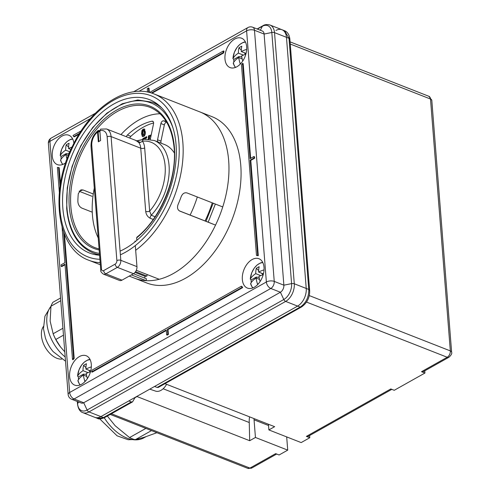<?xml version="1.0" encoding="UTF-8"?>
<svg xmlns="http://www.w3.org/2000/svg" width="493" height="493" viewBox="0 0 493 493"><rect width="100%" height="100%" fill="white"/><g stroke="black" fill="none" stroke-linecap="round" stroke-linejoin="round"><path stroke-width="0.74" d="M309.622 435.522L309.795 437.729L306.369 436.385A4.184 2.576 60.7 0 0 308.131 436.36L391.818 389.347M301.482 306.96A2.792 1.719 -119.3 0 1 301.315 307.077L158.253 387.449L157.107 387.449L300.138 307.096L297.606 306.098A13.958 8.794 -68.6 0 0 306.233 288.46A13.958 8.794 111.4 0 1 297.606 306.098L285.65 301.414L88.95 411.92A13.958 8.794 111.4 0 1 82.892 412.666L94.841 417.349A13.958 8.794 -68.6 0 0 100.905 416.603A13.958 8.794 111.4 0 1 94.841 417.349L97.448 418.372L103.08 417.793L131.329 401.931L132.531 401.9L135.193 397.346M131.329 401.931L128.79 400.938L100.905 416.603L103.438 417.602A2.792 1.719 -119.3 0 0 104.615 417.583L104.269 417.768A2.792 1.806 -118.1 0 1 103.08 417.793M90.484 118.554L49.91 141.355L69.673 392.49A5.583 3.433 60.7 0 0 74.092 398.973L83.711 402.744L280.412 292.238A5.583 3.519 -68.6 0 0 283.869 285.182L264.1 34.048A5.583 3.519 -68.6 0 0 262.301 31.004L252.681 27.232A5.583 3.519 111.4 0 1 254.48 30.27L274.244 281.404A5.583 3.519 111.4 0 1 270.793 288.467L74.092 398.973A5.583 3.519 111.4 0 1 71.67 399.268L81.29 403.04A5.583 3.519 -68.6 0 0 83.711 402.744L87.107 410.01A2.792 1.719 -119.3 0 0 88.95 411.92L100.905 416.603L297.606 306.098L154.574 386.457L157.107 387.449M301.654 306.88A2.792 1.627 -120.5 0 1 300.502 306.886L300.138 307.096A2.792 1.719 -119.3 0 0 301.315 307.077L301.654 306.88C307.121 302.967 309.789 297.575 309.659 290.722L289.866 39.175A2.792 1.325 175.5 0 0 289.003 38.318L284.578 30.745L281.971 29.722A13.958 8.794 111.4 0 1 286.47 37.326L306.233 288.46L286.47 37.326A13.958 8.794 -68.6 0 0 281.971 29.722A13.958 8.794 -68.6 0 0 275.914 30.467M306.369 436.385L390.807 388.946L394.234 390.296L424.941 373.047L421.509 371.697A4.184 2.576 60.7 0 0 423.271 371.673L448.987 357.228A4.184 2.576 60.7 0 1 447.225 357.252L306.529 302.08M136.771 396.452L249.68 440.705L255.442 437.47L287.727 450.127L279.093 454.984L275.661 453.634L249.945 468.085A4.184 2.576 60.7 0 0 251.707 468.06L276.672 454.035M300.502 306.886C305.993 302.992 308.76 297.334 308.803 289.915L289.003 38.318L274.521 32.637L294.284 283.771L308.772 289.453A2.792 1.325 175.5 0 1 309.635 290.309M284.578 30.745L284.572 30.745C287.456 31.86 289.206 34.541 289.835 38.774A2.792 1.424 174.7 0 0 288.966 37.862M309.795 437.729L301.161 442.585L268.876 429.921L274.644 426.685L164.964 383.677M268.876 429.921L268.432 424.251M249.6 416.868A16.75 10.556 -68.6 0 0 249.261 422.526L249.68 440.705M255.442 437.47L254.055 419.826A9.768 6.156 -68.6 0 1 254.024 418.6M249.261 422.526L163.14 388.755M287.727 450.127L286.686 436.909M424.763 370.835L424.941 373.047M61.138 159.122A14.654 9.231 111.4 0 1 61.101 158.752A14.654 9.231 111.4 0 1 61.077 156.46L60.232 155.665A27.799 13.175 -4.5 0 1 65.668 150.168L69.889 151.826M65.668 150.168A27.836 17.119 60.7 0 1 66.222 144.85A27.7 19.449 21 0 1 69.1 143.235A27.836 17.119 60.7 0 0 68.545 148.553A27.799 13.175 -4.5 0 1 72.052 147.056M68.545 148.553L70.924 149.484M69.038 153.847A27.836 17.119 60.7 0 1 68.891 152.966A27.799 13.175 -4.5 0 1 69.531 152.657M72.798 139.186A13.958 8.794 -68.6 0 0 60.232 155.665L61.643 149.354L64.25 144.56L67.06 141.503L70.635 139.353L72.637 138.86M60.966 160.693L60.577 160.077A27.799 13.175 -4.5 0 1 66.013 154.58A27.836 17.119 60.7 0 0 66.986 159.103M60.577 160.077A13.958 8.794 -68.6 0 0 62.913 164.391M61.077 156.46L66.148 153.619L69.026 153.878M66.013 154.58L68.367 155.498M66.228 154.66L66.148 153.619M66.222 144.85L68.582 147.068M166.579 384.312A12.984 8.178 111.4 0 1 155.554 391.109L149.786 389.143M264.014 267.317A15.77 9.94 111.4 0 1 258.936 283.142A15.77 9.94 111.4 0 1 247.418 288.091A15.77 9.94 111.4 0 1 242.334 279.5A15.77 9.94 111.4 0 1 247.412 263.669A15.77 9.94 111.4 0 1 258.93 258.726A15.77 9.94 111.4 0 1 264.014 267.317M246.66 46.804A15.77 9.94 111.4 0 1 241.582 62.636A15.77 9.94 111.4 0 1 230.065 67.578A15.77 9.94 111.4 0 1 224.974 58.987A15.77 9.94 111.4 0 1 230.058 43.162A15.77 9.94 111.4 0 1 241.576 38.214A15.77 9.94 111.4 0 1 246.66 46.804M91.304 364.345A15.77 9.94 111.4 0 1 86.226 380.171A15.77 9.94 111.4 0 1 74.702 385.119A15.77 9.94 111.4 0 1 69.618 376.529A15.77 9.94 111.4 0 1 74.702 360.703A15.77 9.94 111.4 0 1 86.22 355.755A15.77 9.94 111.4 0 1 91.304 364.345M65.692 162.789A15.77 9.94 111.4 0 1 57.348 164.613A15.77 9.94 111.4 0 1 52.264 156.022A15.77 9.94 111.4 0 1 57.342 140.197A15.77 9.94 111.4 0 1 68.866 135.248A15.77 9.94 111.4 0 1 73.901 143.327M242.568 63.369A18.561 11.696 111.4 0 1 241.478 64.749L256.477 255.368L257.081 255.608A18.561 11.696 111.4 0 1 258.295 255.688L250.789 160.385L254.628 158.228L254.511 156.756L253.907 156.521L250.068 158.678L242.568 63.369L243.172 63.609L250.635 158.358M62.1 227.335L64.885 262.714L61.046 264.87L61.163 266.343L65.002 264.186L72.502 359.489L73.106 359.724A18.561 11.696 111.4 0 1 74.197 358.349L64.423 234.126M60.46 183.809L59.197 167.731L58.593 167.491A18.561 11.696 111.4 0 1 57.385 167.41L59.357 192.473M61.163 266.343L61.767 266.577L65.045 264.735M149.361 92.456L149.028 88.229L148.424 87.988L147.271 88.635L147.536 92.055M151.998 93.208L223.606 52.979A18.561 11.696 111.4 0 1 224.056 51.192L223.452 50.952L149.508 92.493M81.172 130.885L73.007 135.476A18.561 11.696 111.4 0 1 73.697 136.623L74.301 136.863L79.065 134.182M91.618 371.907L166.264 329.971L166.646 334.87L167.256 335.111L168.403 334.464L168.021 329.558L242.667 287.622A18.561 11.696 111.4 0 1 241.983 286.476L241.373 286.236L92.074 370.114A18.561 11.696 111.4 0 1 91.618 371.907L92.222 372.147L166.307 330.526M72.502 359.489A18.561 11.696 111.4 0 1 73.593 358.115L74.197 358.349M73.593 358.115L63.683 232.209M60.072 186.336L58.593 167.491M151.339 93.004L222.996 52.745L223.606 52.979M73.697 136.623L79.619 133.295M222.996 52.745A18.561 11.696 111.4 0 1 223.452 50.952M148.763 92.314L148.424 87.988M256.477 255.368A18.561 11.696 111.4 0 1 257.685 255.448L258.295 255.688M257.685 255.448L250.185 160.145L250.789 160.385M250.185 160.145L254.024 157.988L254.628 158.228M254.024 157.988L253.907 156.521M166.646 334.87L167.799 334.223L167.417 329.324L168.021 329.558M167.799 334.223L168.403 334.464M167.417 329.324L242.063 287.388L242.667 287.622M242.063 287.388A18.561 11.696 111.4 0 1 241.373 286.236M78.492 379.628A14.654 9.231 111.4 0 1 78.455 379.259A14.654 9.231 111.4 0 1 78.43 376.966L77.586 376.171A27.799 13.175 -4.5 0 1 83.021 370.674L88.05 372.646M83.021 370.674A27.836 17.119 60.7 0 1 83.576 365.356A27.7 19.449 21 0 1 86.454 363.742A27.836 17.119 60.7 0 0 85.899 369.06A27.799 13.175 -4.5 0 1 91.322 366.909M85.899 369.06L90.706 370.946M87.384 378.569A27.836 17.119 60.7 0 1 86.25 373.472A27.799 13.175 -4.5 0 1 90.502 371.704M90.151 359.693A13.958 8.794 -68.6 0 0 77.586 376.171L78.997 369.861L81.604 365.066L84.414 362.01L87.988 359.859L89.991 359.366M78.319 381.2L77.937 380.584A27.799 13.175 -4.5 0 1 83.366 375.087A27.836 17.119 60.7 0 0 84.821 381.194A27.7 4.147 -22.5 0 1 85.893 380.571M77.937 380.584A13.958 8.794 -68.6 0 0 80.267 384.904M78.43 376.966L83.502 374.125L86.398 374.384M83.366 375.087L86.817 376.442M83.582 375.173L83.502 374.125M89.831 371.944L89.775 371.186L90.41 370.828M83.576 365.356L85.936 367.575M88.666 370.144L89.775 371.186M233.848 62.093A14.654 9.231 111.4 0 1 233.818 61.717A14.654 9.231 111.4 0 1 233.793 59.431L232.949 58.636A27.799 13.175 -4.5 0 1 238.384 53.139L243.413 55.111M238.384 53.139A27.836 17.119 60.7 0 1 238.939 47.821A27.7 19.449 21 0 1 241.816 46.206A27.836 17.119 60.7 0 0 241.262 51.525A27.799 13.175 -4.5 0 1 246.685 49.368M241.262 51.525L246.062 53.404M242.747 61.027A27.836 17.119 60.7 0 1 241.607 55.931A27.799 13.175 -4.5 0 1 245.865 54.168M245.508 42.158A13.958 8.794 -68.6 0 0 232.949 58.636L234.354 52.32L236.96 47.531L239.771 44.469L243.345 42.324L245.348 41.831M233.682 63.659L233.294 63.042A27.799 13.175 -4.5 0 1 238.729 57.552A27.836 17.119 60.7 0 0 240.177 63.652A27.7 4.147 -22.5 0 1 241.25 63.036M233.294 63.042A13.958 8.794 -68.6 0 0 235.623 67.362M233.793 59.431L238.858 56.584L241.755 56.843M238.729 57.552L242.18 58.901M238.939 57.632L238.858 56.584M245.194 54.409L245.132 53.645L245.767 53.287M238.939 47.821L241.293 50.039M244.023 52.603L245.132 53.645M251.202 282.6A14.654 9.231 111.4 0 1 251.171 282.23A14.654 9.231 111.4 0 1 251.147 279.938L250.302 279.143A27.799 13.175 -4.5 0 1 255.738 273.646L260.766 275.618M255.738 273.646A27.836 17.119 60.7 0 1 256.292 268.328A27.7 19.449 21 0 1 259.17 266.713A27.836 17.119 60.7 0 0 258.615 272.031A27.799 13.175 -4.5 0 1 264.038 269.874M258.615 272.031L263.416 273.911M260.101 281.54A27.836 17.119 60.7 0 1 258.961 276.437A27.799 13.175 -4.5 0 1 263.219 274.675M262.861 262.664A13.958 8.794 -68.6 0 0 250.302 279.143L251.707 272.832L254.314 268.038L257.13 264.981L260.698 262.831L262.701 262.338M251.036 284.171L250.647 283.555A27.799 13.175 -4.5 0 1 256.083 278.058A27.836 17.119 60.7 0 0 257.531 284.159A27.7 4.147 -22.5 0 1 258.603 283.543M250.647 283.555A13.958 8.794 -68.6 0 0 252.977 287.869M251.147 279.938L256.212 277.091L259.108 277.356M256.083 278.058L259.534 279.408M256.298 278.138L256.212 277.091M262.547 274.915L262.486 274.157L263.12 273.8M256.292 268.328L258.652 270.546M261.376 273.116L262.486 274.157M174.38 153.064A46.059 29.025 111.4 0 0 164.502 144.517L154.21 140.48A46.059 29.025 111.4 0 1 169.062 165.568A46.059 29.025 111.4 0 1 151.246 215.238L149.65 211.115A2.792 1.325 -4.5 0 1 145.712 211.398C146.125 214.584 147.61 216.865 150.162 218.245L153.237 219.453M99.173 249.994A76.483 48.197 111.4 0 1 69.279 206.807A76.483 48.197 111.4 0 1 116.576 110.136A76.483 48.197 111.4 0 1 174.442 147.727A76.483 48.197 111.4 0 1 136.653 237.879L137.381 237.201M166.652 122.172A2.792 1.756 -68.6 0 0 164.348 124.902L160.971 141.14A2.792 1.756 -68.6 0 0 160.903 142.157A2.792 1.756 -68.6 0 0 161.26 143.241M157.828 141.898A2.792 1.756 111.4 0 1 157.47 140.813A2.792 1.756 111.4 0 1 157.544 139.79L160.971 141.14M153.249 121.691L151.998 121.204A2.792 1.756 111.4 0 1 152.701 121.247A2.792 1.756 111.4 0 1 153.6 122.769A2.792 1.756 111.4 0 1 153.533 123.792L150.291 139.383M166.184 121.389A68.385 43.094 -68.6 0 0 163.553 120.834L166.56 122.017M98.218 237.928A75.367 47.488 111.4 0 1 92.444 215.158A75.367 47.488 111.4 0 1 92.265 212.181A75.367 47.488 111.4 0 1 93.269 193.983A75.367 47.488 111.4 0 1 94.299 188.098M120.939 134.607A75.367 47.488 111.4 0 1 160.077 113.778M92.265 212.181L81.974 208.151C79.478 206.9 78.11 204.681 77.869 201.483A75.367 47.488 -68.6 0 1 78.295 193.681L80.877 189.867L82.978 189.947L93.269 193.983M79.126 191.241L92.012 196.294M99.611 130.546L98.101 130.54C93.226 134.607 90.866 139.932 91.026 146.501A2.792 1.325 -4.5 0 1 91.79 145.49L101.527 269.221A2.792 1.756 -68.6 0 0 103.641 270.589L115.152 264.125A2.792 1.756 -68.6 0 0 116.878 260.594L107.141 136.863A11.166 7.038 -68.6 0 0 99.857 130.842L100.615 140.53L98.317 141.824L97.552 132.136L98.101 130.54M99.857 130.842L100.64 129.117L106.58 128.975L136.241 140.604L138.829 142.606L140.591 142.428L137.19 141.078M126.356 136.727A2.792 1.756 111.4 0 1 127.397 135.02L130.83 136.364A2.792 1.756 -68.6 0 0 129.782 138.077M151.998 121.204A68.385 43.094 -68.6 0 0 127.397 135.02M164.348 124.902L160.915 123.558L157.544 139.79M160.915 123.558A2.792 1.756 111.4 0 1 163.553 120.834M153.613 122.979A68.385 43.094 -68.6 0 0 130.83 136.364M121.993 280.16A5.583 3.519 111.4 0 1 119.571 280.462L103.425 274.133A5.583 3.519 111.4 0 0 105.853 273.831L121.993 280.16L133.504 273.695A5.583 3.519 111.4 0 0 136.962 266.639L135.304 245.594M135.008 241.866L134.946 241.071L135.643 241.348M136.653 237.879L136.844 240.344M140.591 142.428L142.385 141.201A16.75 10.556 111.4 0 1 144.677 147.925L149.65 211.115A43.267 27.263 -68.6 0 0 165.124 165.858A43.267 27.263 -68.6 0 0 142.385 141.201L143.161 139.544L137.005 140.862M154.21 140.48L144.011 139.229L143.161 139.544M98.877 141.509L98.15 132.26A1.954 1.202 -119.3 0 1 98.606 131.113L99.851 130.411M142.797 139.439L142.754 138.724L146.674 136.629L146.754 137.874L144.264 139.199M144.486 129.141L143.143 129.123L141.91 130.602L141.59 133.862L142.378 136.506L143.728 136.524C145.108 135.292 145.626 133.708 145.275 131.779L144.196 128.956M144.893 129.302L143.549 129.283L142.317 130.756L141.996 134.022L142.674 136.697M148.307 139.137L148.467 135.865L151.215 134.934M150.926 136.314L149.558 136.777L149.465 138.607L150.525 138.25M143.235 130.275L144.289 130.836L143.636 130.435L144.289 130.836L144.541 132.592L144.036 135.532L142.982 134.971L142.73 133.221L143.235 130.275L143.882 130.676L144.141 132.432L143.636 135.372L142.982 134.971M143.549 129.283L143.143 129.123M141.996 134.022L141.59 133.862M142.317 130.756L141.91 130.602M148.713 139.174L148.874 136.025L148.467 135.865M148.874 136.025L151.148 135.255M150.457 138.564L149.465 138.607M143.186 139.365L142.754 138.724M143.155 138.878L146.698 136.992M99.58 255.214A82.343 51.888 111.4 0 1 89.381 252.977A82.343 51.888 111.4 0 1 75.386 147.697A82.343 51.888 111.4 0 1 149.502 99.654A82.343 51.888 111.4 0 1 163.491 204.934A82.343 51.888 111.4 0 1 120.095 251.128M179.754 211.078L215.533 225.104A89.319 56.288 111.4 0 1 215.047 226.114A89.319 56.288 111.4 0 1 159.227 279.284L136.308 270.3M135.674 250.278A89.319 56.288 111.4 0 0 169.247 208.151A89.319 56.288 111.4 0 0 154.062 93.953L199.868 111.911A89.319 56.288 111.4 0 1 222.744 206.943L187.026 192.942C184.493 192.307 182.546 193.546 181.19 196.652A89.319 56.288 111.4 0 1 178.102 204.435C176.962 207.627 177.535 209.852 179.822 211.103L179.791 211.09M179.329 210.856L190.119 215.084A81.783 51.537 -68.6 0 0 197.311 196.972M144.714 278.107L145.022 276.308L146.896 276.111L147.16 274.552M131.372 274.891L146.113 280.671L146.433 278.779L133.486 273.707M146.113 280.671A89.319 56.288 111.4 0 1 134.657 278.225A89.319 56.288 111.4 0 0 215.047 226.114A89.319 56.288 111.4 0 0 199.868 111.911L211.978 116.656A89.319 56.288 111.4 0 1 227.156 230.86A89.319 56.288 111.4 0 1 146.76 282.97L129.228 276.098M215.361 204.053L208.182 222.133L212.742 223.995M215.533 225.104L179.551 210.986M213.216 203.147L206.006 221.308L208.182 222.133M179.409 210.905L212.748 223.982M205.421 221.067L205.051 220.944A81.783 51.537 -68.6 0 0 212.243 202.826M190.119 215.084L205.051 220.944M135.575 271.674L146.896 276.111M135.033 272.395L145.022 276.308M65.187 356.957A33.493 20.595 -119.3 0 1 46.866 322.909A33.493 20.595 -119.3 0 1 50.945 306.35M65.52 361.196L53.133 351.614A26.573 16.343 -119.3 0 1 45.338 337.742L43.483 328.702L44.918 316.235L50.982 306.184M60.54 346.98A33.493 20.595 -119.3 0 1 60.503 346.924A33.493 20.595 -119.3 0 1 53.176 333.884L50.132 321.079L50.964 306.233A36.987 22.746 -119.3 0 1 52.874 302.314L60.547 298.006M62.931 328.258L53.133 333.761A36.987 22.746 -119.3 0 0 55.801 339.474L63.474 335.166M64.786 351.842L60.571 347.017L55.801 339.474M60.762 300.73L50.964 306.233M61.705 359.132A19.541 12.017 -119.3 0 1 56.911 358.275A19.541 12.017 -119.3 0 1 43.569 343.929A19.541 12.017 -119.3 0 1 43.378 326.508M107.332 416.055L115.152 425.73L129.548 437.574L145.879 428.399M151.499 430.599L135.162 439.774A44.66 27.466 -119.3 0 1 129.548 437.574M156.879 432.712L144.412 437.205L135.162 439.774M145.903 436.706L143.925 437.821A40.475 24.89 -119.3 0 1 139.772 439.417A40.475 24.89 -119.3 0 1 104.239 417.787M421.509 371.697L447.225 357.252A5.022 3.168 -68.6 0 0 450.331 350.899L430.506 99.031L290.248 44.031M137.029 396.538L135.014 397.666M111.418 413.763L249.945 468.085A5.022 3.168 -68.6 0 1 247.769 468.35L110.241 414.422M309.659 290.722A2.792 1.22 176.2 0 0 308.803 289.915M289.822 38.984A2.792 1.424 174.7 0 0 289.835 38.774L289.866 39.175M104.442 417.663A2.792 1.806 -118.1 0 1 104.269 417.768C100.671 419.081 98.397 419.278 97.448 418.372M309.265 295.584L450.331 350.899A4.184 1.984 175.5 0 1 451.625 352.193L431.806 100.319A4.184 1.984 175.5 0 0 430.506 99.031A5.022 3.168 -68.6 0 0 428.892 96.295L290.081 41.868M268.531 425.502L254.055 419.826M71.67 399.268A5.583 5.583 0 0 1 68.145 394.511A5.583 2.644 -4.5 0 1 69.673 392.49L266.374 281.984L246.611 30.849L138.915 91.347M281.971 29.722L270.022 25.038A13.958 8.794 111.4 0 1 274.521 32.637A2.792 1.325 175.5 0 0 271.816 32.495A12.559 7.913 -68.6 0 0 262.307 26.32L257.395 29.081M78.529 401.955L77.604 403.835A12.559 7.913 -68.6 0 0 87.107 410.01L283.808 299.504L280.412 292.238L270.793 288.467A5.583 3.433 60.7 0 1 266.374 281.984A5.583 2.644 -4.5 0 1 274.244 281.404L283.869 285.182L291.579 283.629A2.792 1.325 175.5 0 1 294.284 283.771A13.958 8.794 111.4 0 1 285.65 301.414A2.792 1.719 -119.3 0 1 283.808 299.504A12.559 7.913 -68.6 0 0 291.579 283.629L271.816 32.495L264.1 34.048L254.48 30.27A5.583 2.644 -4.5 0 0 246.611 30.849A5.583 3.433 60.7 0 1 247.911 27.565L133.548 91.815M260.39 30.252L262.307 26.32A2.792 1.719 -119.3 0 1 262.787 25.796C264.716 24.496 267.126 24.243 270.022 25.038M77.426 401.524L77.604 403.835A2.792 1.325 175.5 0 0 77.53 404.198L77.315 401.481M48.376 143.377A5.583 2.644 -4.5 0 1 49.91 141.355A5.583 3.433 60.7 0 1 51.21 138.071A5.583 5.583 0 0 0 48.376 143.377L68.145 394.511M99.543 254.727A80.944 51.007 111.4 0 1 93.115 252.946C77.672 246.18 68.86 231.371 66.672 208.502L67.276 187.802L72.12 166.32L80.821 145.694L92.709 127.508L106.895 113.15L122.313 103.715L137.818 99.956L152.22 102.224A80.944 51.007 111.4 0 1 162.018 108.232M173.086 128.266A79.829 50.304 -68.6 0 0 108.743 112.182A79.829 50.304 -68.6 0 0 66.98 208.101A79.829 50.304 -68.6 0 0 99.438 253.408M136.857 237.25C160.391 218.682 177.055 178.873 174.14 148.128C172.026 126.935 164.04 113.365 150.18 107.419A75.367 47.488 -68.6 0 0 95.131 131.064A75.367 47.488 -68.6 0 0 70.856 206.69A75.367 47.488 -68.6 0 0 95.155 247.745L99.093 248.977M106.58 128.975A13.958 8.794 111.4 0 1 111.079 136.579L140.739 148.208A13.958 8.794 -68.6 0 0 138.829 142.606M97.552 132.136A11.166 7.038 -68.6 0 0 91.79 145.49M107.141 136.863A2.792 1.325 175.5 0 1 111.079 136.579L120.816 260.31A5.583 3.519 111.4 0 1 117.365 267.366L133.504 273.695M115.152 264.125A2.792 1.719 60.7 0 0 117.365 267.366L105.853 273.831A2.792 1.719 60.7 0 1 103.641 270.589M116.878 260.594A2.792 1.325 175.5 0 1 120.816 260.31L136.962 266.639M150.162 218.245A2.792 1.756 -68.6 0 1 151.246 215.238L155.098 216.747M145.712 211.398L140.739 148.208A2.792 1.325 -4.5 0 0 144.677 147.925M101.527 269.221A2.792 1.325 175.5 0 0 100.763 270.232L91.026 146.501M98.15 132.26L99.888 131.286M82.978 189.947L79.145 191.216M144.541 132.592L144.141 132.432M120.384 254.813A86.528 54.526 -68.6 0 0 165.734 206.388A86.528 54.526 -68.6 0 0 157.279 98.976A86.528 54.526 -68.6 0 0 73.149 146.242A86.528 54.526 -68.6 0 0 99.9 259.281M100.171 262.701A89.319 56.288 111.4 0 1 88.851 260.267L100.332 264.766M132.531 401.9L104.615 417.583M428.892 96.295L431.806 100.319M251.707 468.06L247.769 468.35M451.625 352.193C452.167 353.401 451.286 355.083 448.987 357.228M60.547 160.311L62.568 164.526M51.21 138.071L95.402 113.242M252.681 27.232A5.583 5.583 0 0 0 247.911 27.565M257.124 28.976L262.787 25.796M77.53 404.198C78.233 408.9 80.026 411.717 82.892 412.666M77.9 380.824L79.928 385.033M233.257 63.283L235.284 67.492M250.617 283.789L252.638 288.004M152.22 102.224L157.846 104.43M93.115 252.946L98.748 255.152M100.763 270.232C100.43 271.273 101.318 272.574 103.425 274.133M136.253 140.61L137.282 141.171M136.795 140.856L136.271 140.924M136.167 140.936L143.968 139.242M143.981 130.386L143.58 130.232M143.691 135.575L143.29 135.421M154.062 93.953C127.601 82.806 91.094 106.889 72.656 145.805C49.349 191.321 56.566 248.977 88.851 260.267M139.772 439.417L128.137 439.725L117.081 435.818L99.722 418.859"/></g></svg>
